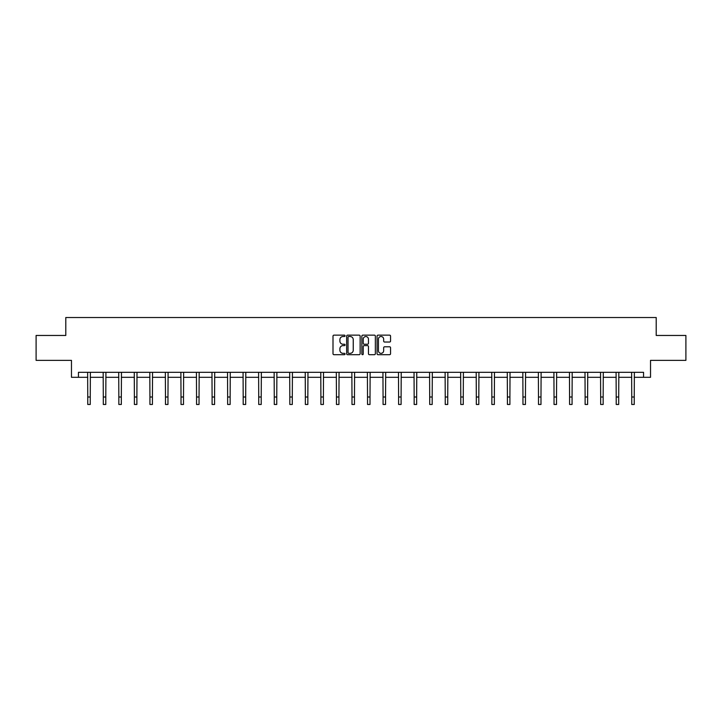 <?xml version="1.0" encoding="UTF-8"?>
<svg xmlns="http://www.w3.org/2000/svg" width="722" height="722" viewBox="0 0 722 722"><rect width="100%" height="100%" fill="white"/><g stroke="black" fill="none" stroke-linecap="round" stroke-linejoin="round"><path stroke-width="1.08" d="M345.062 335.829A0.686 0.686 0 0 0 344.376 335.143L333.988 335.143A0.975 0.975 0 0 0 333.004 336.127L333.004 353.726A0.975 0.975 0 0 0 333.988 354.701L344.376 354.701A0.686 0.686 0 0 0 345.062 354.024A0.686 0.686 0 0 0 344.376 353.338L343.031 353.338A3.132 3.132 0 0 1 339.9 350.206L339.9 348.735A3.132 3.132 0 0 1 343.031 345.612L344.376 345.612A0.686 0.686 0 0 0 345.062 344.926A0.686 0.686 0 0 0 344.376 344.241L343.031 344.241A3.132 3.132 0 0 1 339.9 341.109L339.9 339.647A3.132 3.132 0 0 1 343.031 336.515L344.376 336.515A0.686 0.686 0 0 0 345.062 335.829M389.582 342.038A0.975 0.975 0 0 0 390.557 341.064L390.557 336.127A0.975 0.975 0 0 0 389.582 335.143L378.039 335.143A0.975 0.975 0 0 0 377.065 336.127L377.065 353.726A0.975 0.975 0 0 0 378.039 354.701L389.582 354.701A0.975 0.975 0 0 0 390.557 353.726L390.557 347.76A0.975 0.975 0 0 0 389.582 346.786L384.645 346.786A0.975 0.975 0 0 0 383.662 347.76L383.662 350.721A2.617 2.617 0 0 1 381.045 353.338A2.617 2.617 0 0 1 378.436 350.721L378.436 339.132A2.617 2.617 0 0 1 381.045 336.515A2.617 2.617 0 0 1 383.662 339.132L383.662 341.064A0.975 0.975 0 0 0 384.645 342.038L389.582 342.038M78.445 377.308L78.445 372.326L643.555 372.326L643.555 377.308L650.531 377.308L650.531 360.368L685.9 360.368L685.9 335.459L656.208 335.459L656.208 317.527L65.792 317.527L65.792 335.459L36.1 335.459L36.1 360.368L71.469 360.368L71.469 377.308L87.759 377.308M360.143 336.127A0.975 0.975 0 0 0 359.168 335.143L347.625 335.143A0.975 0.975 0 0 0 346.65 336.127L346.65 353.726A0.975 0.975 0 0 0 347.625 354.701L359.168 354.701A0.975 0.975 0 0 0 360.143 353.726L360.143 336.127M362.832 335.143L374.375 335.143A0.975 0.975 0 0 1 375.35 336.127L375.35 353.726A0.975 0.975 0 0 1 374.375 354.701L369.438 354.701A0.975 0.975 0 0 1 368.455 353.726L368.455 346.587A0.975 0.975 0 0 0 367.48 345.612L364.204 345.612A0.975 0.975 0 0 0 363.229 346.587L363.229 354.024A0.686 0.686 0 0 1 362.543 354.701A0.686 0.686 0 0 1 361.857 354.024L361.857 336.127A0.975 0.975 0 0 1 362.832 335.143M90.25 377.308L103.3 377.308M105.791 377.308L118.841 377.308M121.332 377.308L134.391 377.308M136.882 377.308L149.932 377.308M152.423 377.308L165.473 377.308M167.964 377.308L181.014 377.308M183.505 377.308L196.555 377.308M199.046 377.308L212.097 377.308M214.587 377.308L227.647 377.308M230.137 377.308L243.188 377.308M245.679 377.308L258.729 377.308M261.22 377.308L274.27 377.308M276.761 377.308L289.811 377.308M292.302 377.308L305.352 377.308M307.843 377.308L320.902 377.308M323.393 377.308L336.443 377.308M338.934 377.308L351.984 377.308M354.475 377.308L367.525 377.308M370.016 377.308L383.066 377.308M385.557 377.308L398.607 377.308M401.098 377.308L414.157 377.308M416.648 377.308L429.698 377.308M432.189 377.308L445.239 377.308M447.73 377.308L460.78 377.308M463.271 377.308L476.321 377.308M478.812 377.308L491.863 377.308M494.353 377.308L507.413 377.308M509.903 377.308L522.954 377.308M525.445 377.308L538.495 377.308M540.986 377.308L554.036 377.308M556.527 377.308L569.577 377.308M572.068 377.308L585.118 377.308M587.609 377.308L600.668 377.308M603.159 377.308L616.209 377.308M618.7 377.308L631.75 377.308M634.241 377.308L643.555 377.308M348.699 336.515A0.686 0.686 0 0 0 348.022 337.201L348.022 352.652A0.686 0.686 0 0 0 348.699 353.338L350.116 353.338A3.132 3.132 0 0 0 353.248 350.206L353.248 339.647A3.132 3.132 0 0 0 350.116 336.515L348.699 336.515M368.455 339.178A2.617 2.617 0 0 0 365.837 336.56A2.617 2.617 0 0 0 363.229 339.178L363.229 343.266A0.975 0.975 0 0 0 364.204 344.241L367.48 344.241A0.975 0.975 0 0 0 368.455 343.266L368.455 339.178M87.633 372.326L87.759 397.001L90.25 397.001L90.376 372.326M87.759 397.001L87.759 404.473L90.25 404.473L90.25 397.001M103.174 372.326L103.3 397.001L105.791 397.001L105.917 372.326M103.3 397.001L103.3 404.473L105.791 404.473L105.791 397.001M118.715 372.326L118.841 397.001L121.332 397.001L121.458 372.326M118.841 397.001L118.841 404.473L121.332 404.473L121.332 397.001M134.265 372.326L134.391 397.001L136.882 397.001L137.009 372.326M134.391 397.001L134.391 404.473L136.882 404.473L136.882 397.001M149.806 372.326L149.932 397.001L152.423 397.001L152.55 372.326M149.932 397.001L149.932 404.473L152.423 404.473L152.423 397.001M165.347 372.326L165.473 397.001L167.964 397.001L168.091 372.326M165.473 397.001L165.473 404.473L167.964 404.473L167.964 397.001M180.888 372.326L181.014 397.001L183.505 397.001L183.632 372.326M181.014 397.001L181.014 404.473L183.505 404.473L183.505 397.001M196.429 372.326L196.555 397.001L199.046 397.001L199.173 372.326M196.555 397.001L196.555 404.473L199.046 404.473L199.046 397.001M211.97 372.326L212.097 397.001L214.587 397.001L214.714 372.326M212.097 397.001L212.097 404.473L214.587 404.473L214.587 397.001M227.52 372.326L227.647 397.001L230.137 397.001L230.264 372.326M227.647 397.001L227.647 404.473L230.137 404.473L230.137 397.001M243.061 372.326L243.188 397.001L245.679 397.001L245.805 372.326M243.188 397.001L243.188 404.473L245.679 404.473L245.679 397.001M258.602 372.326L258.729 397.001L261.22 397.001L261.346 372.326M258.729 397.001L258.729 404.473L261.22 404.473L261.22 397.001M274.143 372.326L274.27 397.001L276.761 397.001L276.887 372.326M274.27 397.001L274.27 404.473L276.761 404.473L276.761 397.001M289.684 372.326L289.811 397.001L292.302 397.001L292.428 372.326M289.811 397.001L289.811 404.473L292.302 404.473L292.302 397.001M305.225 372.326L305.352 397.001L307.843 397.001L307.969 372.326M305.352 397.001L305.352 404.473L307.843 404.473L307.843 397.001M320.776 372.326L320.902 397.001L323.393 397.001L323.519 372.326M320.902 397.001L320.902 404.473L323.393 404.473L323.393 397.001M336.317 372.326L336.443 397.001L338.934 397.001L339.06 372.326M336.443 397.001L336.443 404.473L338.934 404.473L338.934 397.001M351.858 372.326L351.984 397.001L354.475 397.001L354.601 372.326M351.984 397.001L351.984 404.473L354.475 404.473L354.475 397.001M367.399 372.326L367.525 397.001L370.016 397.001L370.142 372.326M367.525 397.001L367.525 404.473L370.016 404.473L370.016 397.001M382.94 372.326L383.066 397.001L385.557 397.001L385.683 372.326M383.066 397.001L383.066 404.473L385.557 404.473L385.557 397.001M398.481 372.326L398.607 397.001L401.098 397.001L401.224 372.326M398.607 397.001L398.607 404.473L401.098 404.473L401.098 397.001M414.031 372.326L414.157 397.001L416.648 397.001L416.774 372.326M414.157 397.001L414.157 404.473L416.648 404.473L416.648 397.001M429.572 372.326L429.698 397.001L432.189 397.001L432.316 372.326M429.698 397.001L429.698 404.473L432.189 404.473L432.189 397.001M445.113 372.326L445.239 397.001L447.73 397.001L447.857 372.326M445.239 397.001L445.239 404.473L447.73 404.473L447.73 397.001M460.654 372.326L460.78 397.001L463.271 397.001L463.398 372.326M460.78 397.001L460.78 404.473L463.271 404.473L463.271 397.001M476.195 372.326L476.321 397.001L478.812 397.001L478.939 372.326M476.321 397.001L476.321 404.473L478.812 404.473L478.812 397.001M491.736 372.326L491.863 397.001L494.353 397.001L494.48 372.326M491.863 397.001L491.863 404.473L494.353 404.473L494.353 397.001M507.286 372.326L507.413 397.001L509.903 397.001L510.03 372.326M507.413 397.001L507.413 404.473L509.903 404.473L509.903 397.001M522.827 372.326L522.954 397.001L525.445 397.001L525.571 372.326M522.954 397.001L522.954 404.473L525.445 404.473L525.445 397.001M538.368 372.326L538.495 397.001L540.986 397.001L541.112 372.326M538.495 397.001L538.495 404.473L540.986 404.473L540.986 397.001M553.909 372.326L554.036 397.001L556.527 397.001L556.653 372.326M554.036 397.001L554.036 404.473L556.527 404.473L556.527 397.001M569.45 372.326L569.577 397.001L572.068 397.001L572.194 372.326M569.577 397.001L569.577 404.473L572.068 404.473L572.068 397.001M584.991 372.326L585.118 397.001L587.609 397.001L587.735 372.326M585.118 397.001L585.118 404.473L587.609 404.473L587.609 397.001M600.542 372.326L600.668 397.001L603.159 397.001L603.285 372.326M600.668 397.001L600.668 404.473L603.159 404.473L603.159 397.001M616.083 372.326L616.209 397.001L618.7 397.001L618.826 372.326M616.209 397.001L616.209 404.473L618.7 404.473L618.7 397.001M631.624 372.326L631.75 397.001L634.241 397.001L634.367 372.326M631.75 397.001L631.75 404.473L634.241 404.473L634.241 397.001"/></g></svg>
